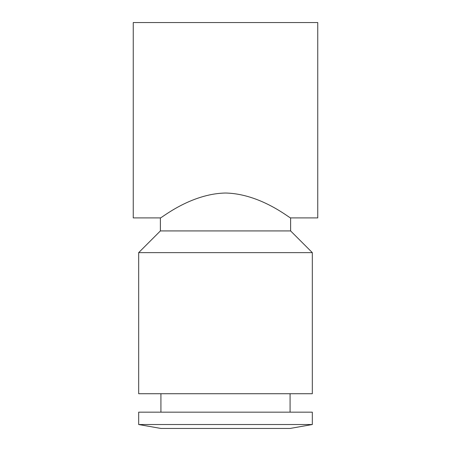 <?xml version="1.0" encoding="UTF-8"?>
<svg xmlns="http://www.w3.org/2000/svg" width="451" height="451" viewBox="0 0 451 451"><rect width="100%" height="100%" fill="white"/><g stroke="black" fill="none" stroke-linecap="round" stroke-linejoin="round"><path stroke-width="0.68" d="M312.323 252.633L138.677 252.633L138.677 393.723L312.323 393.723L312.323 252.633L290.619 230.929L160.381 230.929L138.677 252.633M312.323 424.526L138.677 424.526L138.677 412.169L312.323 412.169L312.323 424.526L290.078 428.45L160.922 428.45L138.677 424.526M225.5 193.028C261.005 193.716 290.591 219.006 290.619 217.901C290.591 219.006 261.005 193.716 225.5 193.028C189.995 193.716 160.409 219.006 160.381 217.901C160.409 219.006 189.995 193.716 225.5 193.028M290.619 230.929L290.619 217.901L317.752 217.901L317.752 22.55L133.248 22.55L133.248 217.901L160.381 217.901L160.381 230.929M290.078 393.723L290.078 412.169M160.922 393.723L160.922 412.169"/></g></svg>
